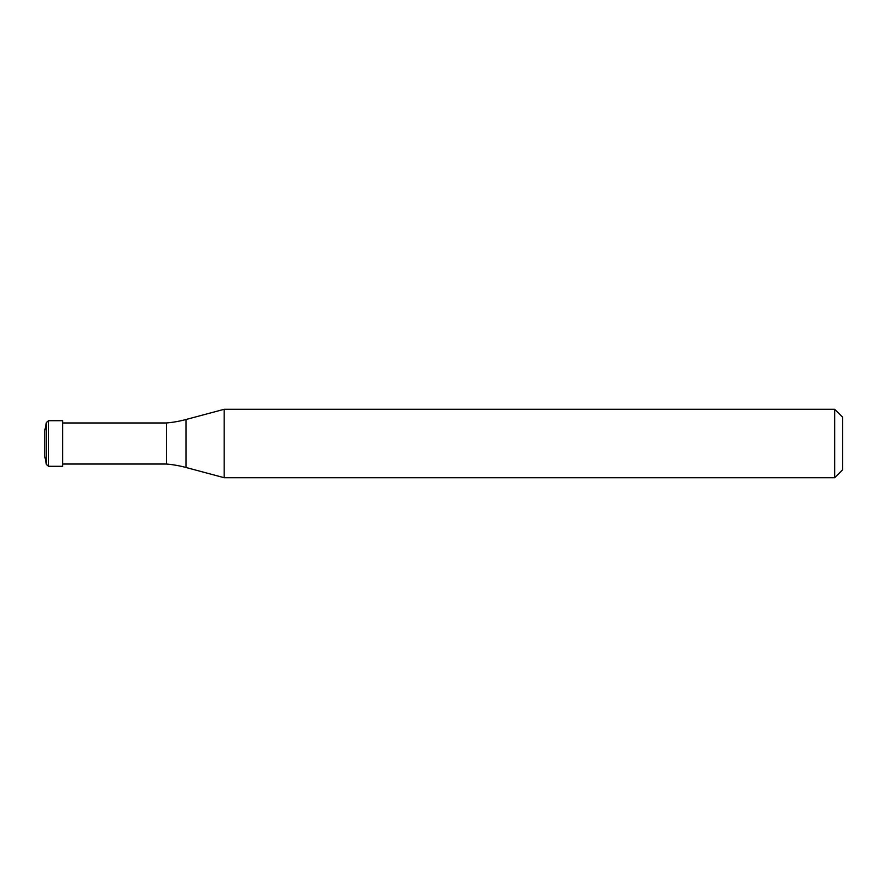 <?xml version="1.0" encoding="UTF-8"?>
<svg xmlns="http://www.w3.org/2000/svg" width="887" height="887" viewBox="0 0 887 887"><rect width="100%" height="100%" fill="white"/><g stroke="black" fill="none" stroke-linecap="round" stroke-linejoin="round"><path stroke-width="1.33" d="M842.65 417.267L842.65 469.733L834.667 477.716L834.667 409.284L842.65 417.267M62.6 422.977L166.412 422.977A114.046 114.046 0 0 0 185.982 419.518L224.178 409.284L224.178 477.716L834.667 477.716M224.178 409.284L834.667 409.284M185.982 419.518L185.982 467.482L224.178 477.716M185.982 467.482A114.046 114.046 0 0 0 166.412 464.023L62.6 464.023M166.412 422.977L166.412 464.023M62.6 443.5L62.6 466.307L48.585 466.307L48.585 420.693L62.6 420.693L62.6 443.5M44.76 456.262L44.76 430.738L44.76 456.262L46.357 464.466L48.585 466.307M44.76 430.738L46.357 422.534L46.357 464.466M46.357 422.534L48.585 420.693"/></g></svg>

